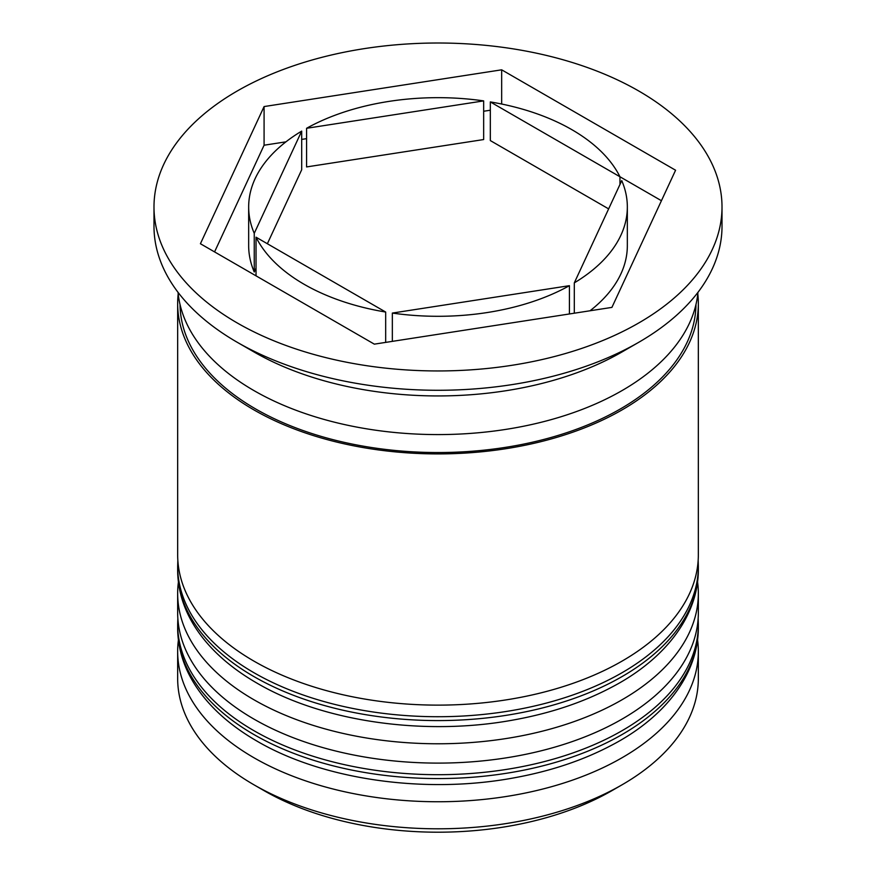 <?xml version="1.0" encoding="UTF-8"?>
<svg xmlns="http://www.w3.org/2000/svg" width="876" height="876" viewBox="0 0 876 876"><rect width="100%" height="100%" fill="white"/><g stroke="black" fill="none" stroke-linecap="round" stroke-linejoin="round"><path stroke-width="1.31" d="M622.091 784.776L612.05 790.579A246.145 142.109 180 0 1 263.95 790.579L253.909 784.776A260.336 150.311 0 0 0 622.091 784.776A260.336 150.311 0 0 0 698.336 678.495L698.336 651.448A260.336 150.311 180 0 1 537.623 790.305A260.336 150.311 180 0 1 253.909 757.729A260.336 150.311 180 0 1 177.664 651.448A260.336 150.311 180 0 1 178.397 640.148M697.603 640.148A260.336 150.311 180 0 1 698.336 651.448M697.603 582.179A260.336 150.311 180 0 1 698.336 593.468A260.336 150.311 180 0 1 537.623 732.336A260.336 150.311 180 0 1 253.909 699.749A260.336 150.311 180 0 1 177.664 593.468A260.336 150.311 180 0 1 178.397 582.179M153.99 206.977L153.99 226.304A284.01 163.976 0 0 0 237.177 342.253L253.909 351.911A260.336 150.311 0 0 0 622.091 351.911L638.823 342.253A284.01 163.976 0 0 0 722.01 226.304L722.01 206.977A284.01 163.976 0 0 0 638.823 91.038A284.01 163.976 0 0 0 329.31 55.495A284.01 163.976 0 0 0 153.99 206.977A284.01 163.976 0 0 0 237.177 322.926A284.01 163.976 0 0 0 546.69 358.47A284.01 163.976 0 0 0 722.01 206.977M253.909 351.911L237.177 342.253A284.01 163.976 0 0 0 638.823 342.253M177.664 593.468L177.664 612.795A260.336 150.311 0 0 0 253.909 719.076A260.336 150.311 0 0 0 537.623 751.663A260.336 150.311 0 0 0 698.336 612.795L698.336 593.468M178.2 293.942A260.336 150.311 0 0 0 177.664 303.6L177.664 554.826A260.336 150.311 0 0 0 253.909 661.106A260.336 150.311 0 0 0 537.623 693.683A260.336 150.311 0 0 0 698.336 554.826L698.336 303.6A260.336 150.311 0 0 0 697.8 293.942M177.664 303.6A260.336 150.311 0 0 0 253.909 409.891A260.336 150.311 0 0 0 537.623 442.468A260.336 150.311 0 0 0 698.336 303.6M178.036 292.332A260.336 150.311 0 0 0 253.909 390.565A260.336 150.311 0 0 0 531.152 424.63A260.336 150.311 0 0 0 697.964 292.332M661.435 200.714L619.967 176.766A189.336 109.314 0 0 0 571.886 129.681A189.336 109.314 0 0 0 490.33 101.923L490.33 140.576L608.634 208.882M392.339 341.366L392.339 313.071A189.336 109.314 0 0 0 569.422 285.675L569.422 313.969M256.033 275.841L256.033 237.199A189.336 109.314 0 0 0 385.67 312.042L385.67 342.396M267.366 243.736L301.694 169.758L301.694 131.104A189.336 109.314 0 0 0 248.664 206.977A189.336 109.314 0 0 0 254.248 233.344L254.248 271.987L256.033 268.144M248.664 206.977L248.664 245.63A189.336 109.314 0 0 0 254.248 271.987M483.661 100.893A189.336 109.314 0 0 0 306.578 128.29L306.578 166.933L483.661 139.547L483.661 100.893L306.578 128.29M490.33 101.923L619.967 176.766L619.967 184.475M392.339 313.071L569.422 285.675M256.033 237.199L385.67 312.042M301.694 131.104L254.248 233.344M263.95 790.579L253.909 784.776A260.336 150.311 0 0 1 177.664 678.495L177.664 651.448M374.337 344.148L611.919 307.388L675.582 170.229L501.663 69.817L264.081 106.565L200.418 243.736L374.337 344.148M285.959 141.835L264.081 145.219L214.565 251.905M264.081 145.219L264.081 106.565M490.33 110.223L483.661 111.252M306.578 138.649L301.694 139.404M501.663 104.036L501.663 69.817M590.041 310.772A189.336 109.314 0 0 0 627.336 245.63L627.336 206.977A189.336 109.314 0 0 0 621.752 180.62L574.306 282.86A189.336 109.314 0 0 0 627.336 206.977M574.306 282.86L574.306 313.214M253.909 734.537A260.336 150.311 0 0 0 537.623 767.124A260.336 150.311 0 0 0 698.336 628.256C698.019 677.498 661.019 719.711 611.152 745.465C582.671 760.477 550.227 771.285 513.829 777.888C425.232 794.346 322.872 779.848 256.854 741.041C234.56 728.153 216.646 713.239 203.112 696.278C186.314 675.013 177.828 652.346 177.664 628.256A260.336 150.311 0 0 0 253.909 734.537M698.336 628.256L698.336 624.391A260.336 150.311 180 0 1 537.623 763.259A260.336 150.311 180 0 1 253.909 730.672A260.336 150.311 180 0 1 177.664 624.391L177.664 628.256M253.909 676.568A260.336 150.311 0 0 0 537.623 709.144A260.336 150.311 0 0 0 698.336 570.276C698.019 619.518 661.019 661.741 611.152 687.485C582.671 702.497 550.227 713.305 513.829 719.919C425.232 736.377 322.872 721.879 256.854 683.061C234.56 670.184 216.646 655.27 203.112 638.308C186.314 617.043 177.828 594.366 177.664 570.276A260.336 150.311 0 0 0 253.909 676.568M698.336 570.276L698.336 566.411A260.336 150.311 180 0 1 537.623 705.279A260.336 150.311 180 0 1 253.909 672.702A260.336 150.311 180 0 1 177.664 566.411L177.664 570.276M695.971 304.519A257.971 148.942 180 0 1 535.992 441.384A257.971 148.942 180 0 1 255.584 408.917A257.971 148.942 180 0 1 180.029 304.519M698.336 624.391L698.161 618.434M177.839 618.434L177.664 624.391M698.336 566.411L698.161 560.465M177.839 560.465L177.664 566.411"/></g></svg>
